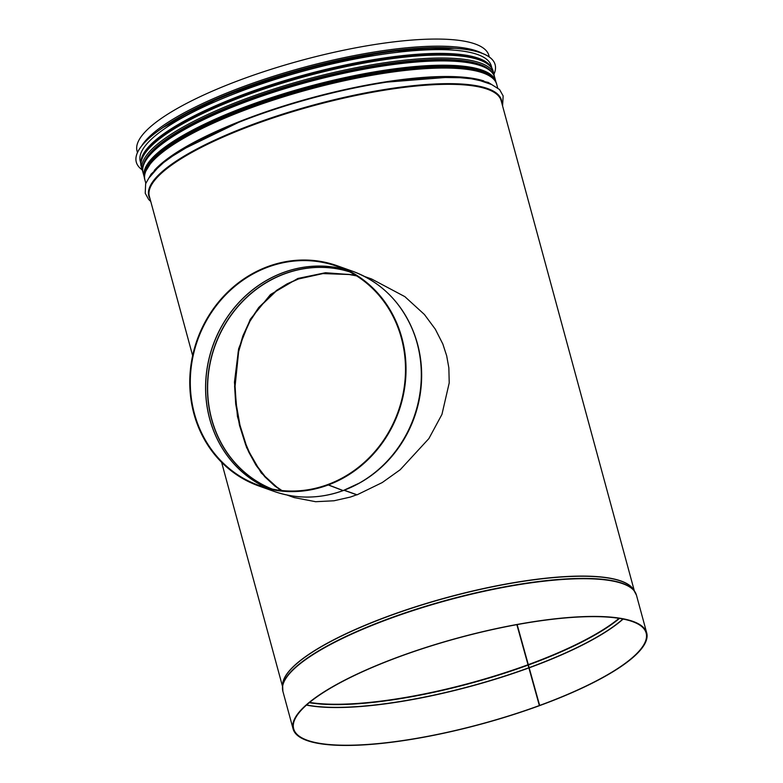 <?xml version="1.0" encoding="UTF-8"?>
<svg xmlns="http://www.w3.org/2000/svg" width="783" height="783" viewBox="0 0 783 783"><rect width="100%" height="100%" fill="white"/><g stroke="black" fill="none" stroke-linecap="round" stroke-linejoin="round"><path stroke-width="1.17" d="M517.162 624.599L539.683 705.591A183.202 44.621 -15.2 0 0 646.709 632.899L636.462 595.197A183.202 44.621 -15.2 0 0 447.964 600.17A183.202 44.621 -15.2 0 0 282.869 691.262L293.116 728.973A183.202 44.621 -15.2 0 1 458.212 637.881A183.202 44.621 -15.2 0 1 646.709 632.899M516.858 624.648L539.399 705.698L517.054 624.619M356.608 275.9L349.287 274.52L322.948 273.58L298.46 278.983L287.322 283.935L276.879 290.424L259.095 307.484L250.012 321.187L243.268 335.985L238.649 351.596L235.086 386.156L236.192 403.911L239.98 425.228L246.146 444.803L249.278 452.104L256.628 465.445L265.31 476.778L275.146 485.91L281.919 490.549M539.174 705.62A182.635 44.484 -15.2 0 1 293.674 728.816A182.635 44.484 -15.2 0 1 458.251 638.008A182.635 44.484 -15.2 0 1 646.151 633.055A182.635 44.484 -15.2 0 1 539.458 705.512M539.399 705.698A183.202 44.621 -15.2 0 1 293.116 728.973M356.314 275.704L349.228 274.393L322.811 273.482L298.245 278.905L287.067 283.877L276.585 290.376L258.742 307.465L249.62 321.187L242.847 335.995L238.208 351.626L234.606 386.195L235.703 403.959L239.481 425.286L245.656 444.852L248.798 452.153L256.158 465.484L264.85 476.818L274.696 485.94L281.371 490.491M137.465 152.558L137.045 151.031A182.282 44.396 -15.2 0 1 301.318 60.399A182.282 44.396 -15.2 0 1 488.866 55.446L489.277 56.973M286.911 494.993L294.173 497.587L315.637 501.707L333.998 500.777L350.432 497.048L356.882 494.729M280.5 490.393L261.238 472.961L246.567 447.524L237.455 416.556L234.45 382.202L238.619 348.768L250.217 319.347L270.468 294.555L297.853 278.454M297.863 278.454L325.493 272.729L355.1 274.96M344.207 490.207L357.097 494.807L382.261 482.543L400.23 469.712L428.878 438.588L441.945 414.413L449.217 382.887L448.855 367.863L446.662 355.717L442.826 343.991L435.328 329.222L424.425 314.502L404.84 296.63L371.651 279.012L364.751 276.556M344.031 490.275L356.921 494.866M327.685 484.746L327.47 484.667A116.295 106.449 109.6 0 1 258.86 485.372A116.295 106.449 109.6 0 1 197.619 340.096A116.295 106.449 109.6 0 1 336.935 266.279A116.295 106.449 109.6 0 1 405.388 374.626A116.295 106.449 109.6 0 1 327.646 484.599L343.179 490.589L359.681 482.925A116.814 106.928 109.6 0 1 343.199 490.579M327.47 484.667L343.111 490.598A116.873 106.977 109.6 0 0 421.205 380.068A116.873 106.977 109.6 0 0 352.409 271.182C381.057 281.978 401.425 302.228 413.493 331.933A116.814 106.928 109.6 0 1 359.681 482.925L360.346 482.553A115.972 106.155 109.6 0 0 413.767 332.638L413.493 331.933A116.814 106.928 109.6 0 0 385.667 291.139M327.617 485.206A116.873 106.977 109.6 0 1 258.664 485.91A116.873 106.977 109.6 0 1 197.13 339.91A116.873 106.977 109.6 0 1 337.13 265.731A116.873 106.977 109.6 0 1 405.917 374.617A116.873 106.977 109.6 0 1 327.793 485.137M495.13 64.646A185.914 45.287 164.8 0 0 495.12 64.617A185.914 45.287 164.8 0 0 481.105 52.911A185.914 45.287 164.8 0 0 273.923 78.457A185.914 45.287 164.8 0 0 136.291 162.11A185.914 45.287 164.8 0 0 136.301 162.14L136.301 162.159A185.914 45.287 164.8 0 0 142.144 169.803M493.965 74.219A185.914 45.287 164.8 0 0 495.13 64.676A185.914 45.287 164.8 0 0 481.124 52.97A185.914 45.287 164.8 0 0 273.933 78.506A185.914 45.287 164.8 0 0 136.301 162.159M492.008 68.561L491.303 65.978A181.881 44.298 164.8 0 0 477.601 54.526A181.881 44.298 164.8 0 0 274.911 79.514A181.881 44.298 164.8 0 0 140.265 161.347L140.969 163.931M438.431 54.301A180.844 44.044 164.8 0 0 180.012 124.497M527.781 664.836A181.705 44.259 -15.2 0 1 309.618 702.41M619.04 618.345A181.705 44.259 -15.2 0 1 528.065 664.728M527.889 665.168A181.764 44.269 -15.2 0 1 309.265 702.694M619.48 618.413A181.764 44.269 -15.2 0 1 528.173 665.07M528.877 667.742A182.605 44.474 -15.2 0 1 306.613 704.964M622.916 619.02A182.605 44.474 -15.2 0 1 529.161 667.635M528.936 667.909A182.635 44.484 -15.2 0 1 306.456 705.101M623.121 619.069A182.635 44.484 -15.2 0 1 529.22 667.811M282.526 689.363A183.153 44.611 -15.2 0 1 282.467 687.308A183.153 44.611 -15.2 0 1 447.886 599.847A183.153 44.611 -15.2 0 1 634.807 591.576A183.153 44.611 -15.2 0 1 635.796 593.387M282.869 691.262L282.604 684.645A182.312 44.406 -15.2 0 1 447.269 597.586A182.312 44.406 -15.2 0 1 633.339 589.354L636.462 595.197M282.575 685.291A182.282 44.396 -15.2 0 1 447.22 597.429A182.282 44.396 -15.2 0 1 633.701 589.893M192.638 355.629L149.347 196.288A182.282 44.396 -15.2 0 1 313.611 105.656A182.282 44.396 -15.2 0 1 501.159 100.704L634.328 590.842M149.993 198.696A182.703 44.504 -15.2 0 1 313.445 105.039A182.703 44.504 -15.2 0 1 501.815 103.102M149.279 177.633L160.221 164.998L179.493 151.06L238.658 122.354A182.703 44.504 -15.2 0 1 386.704 82.127L431.169 77.311L466.942 77.811L488.279 82.421L499.544 89.526L503.156 95.947L502.578 105.93M154.251 170.498A182.282 44.396 -15.2 0 1 311.487 97.846A182.282 44.396 -15.2 0 1 483.874 80.943M145.804 183.261L144.924 180.012A182.282 44.396 -15.2 0 1 309.187 89.379A182.282 44.396 -15.2 0 1 496.735 84.427L497.616 87.676M146.744 169.285A181.333 44.161 -15.2 0 1 308.962 88.538A181.333 44.161 -15.2 0 1 489.737 76.088M150.747 162.727A180.844 44.044 -15.2 0 1 308.845 88.117A180.844 44.044 -15.2 0 1 482.964 72.457M148.809 156.003A180.844 44.044 -15.2 0 1 306.985 81.295A180.844 44.044 -15.2 0 1 481.222 65.684M143.152 166.192A181.323 44.161 -15.2 0 1 306.819 80.649A181.323 44.161 -15.2 0 1 491.264 71.615M143.132 166.29A181.333 44.161 -15.2 0 1 306.819 80.649A181.333 44.161 -15.2 0 1 491.332 71.684M142.868 171.829L142.203 169.989A182.282 44.396 -15.2 0 1 306.466 79.357A182.282 44.396 -15.2 0 1 494.014 74.405L493.202 71.439A182.282 44.396 -15.2 0 0 305.664 76.391A182.282 44.396 -15.2 0 0 141.39 167.024C131.975 141.175 224.701 94.303 325.826 70.313C412.406 49.26 488.152 48.409 493.202 71.439M143.211 156.287A181.333 44.161 -15.2 0 1 305.429 75.55A181.333 44.161 -15.2 0 1 486.204 63.1M161.523 128.51A181.333 44.161 -15.2 0 1 456.352 48.399M141.713 145.824A182.282 44.396 -15.2 0 1 303.246 67.514A182.282 44.396 -15.2 0 1 482.201 53.313M412.24 328.85A115.943 106.136 109.6 0 1 356.764 484.53M271.926 489.023A115.424 105.656 109.6 0 1 214.718 346.184A115.424 105.656 109.6 0 1 349.365 271.711M272.259 489.091A115.365 105.607 109.6 0 1 214.894 346.243A115.365 105.607 109.6 0 1 349.658 271.867M266.807 487.829A116.266 106.429 109.6 0 1 212.996 345.567A116.266 106.429 109.6 0 1 344.637 269.401M266.611 487.77A116.295 106.449 109.6 0 1 212.907 345.538A116.295 106.449 109.6 0 1 344.461 269.323M342.895 490.657A116.873 106.977 109.6 0 1 273.942 491.362L258.664 485.91M273.942 491.362C296.62 499.202 319.64 498.967 343.003 490.657A116.814 106.928 109.6 0 1 312.329 496.931M485.783 67.886A181.587 44.23 164.8 0 0 249.865 99.97A181.587 44.23 164.8 0 0 146 160.202M249.787 100.43A182.165 44.367 -15.2 0 1 494.68 77.292C492.125 69.021 481.428 63.795 462.616 61.622C445.155 59.655 422.928 60.369 395.934 63.766C347.769 70.186 299.057 82.254 249.806 99.97C182.351 124.468 137.328 154.496 143.083 172.818A182.165 44.367 -15.2 0 1 249.787 100.43M496.07 82.587L495.854 81.608A182.165 44.367 164.8 0 0 250.961 104.746A182.165 44.367 164.8 0 0 144.258 177.134L143.083 172.818M493.926 79.308A181.421 44.191 164.8 0 0 251.392 105.392A181.421 44.191 164.8 0 0 144.757 174.169M144.591 175.206A181.587 44.23 -15.2 0 1 251.333 105.372A181.587 44.23 -15.2 0 1 494.582 80.111M452.643 48.174A181.304 44.161 164.8 0 0 164.606 126.425M430.699 48.106A181.881 44.298 164.8 0 0 183.496 115.267M491.744 68.121A181.881 44.298 164.8 0 0 478.619 58.304A181.881 44.298 164.8 0 0 279.286 82.244A181.881 44.298 164.8 0 0 140.979 163.422M479.725 59.577A181.304 44.161 164.8 0 0 478.256 59.028A181.304 44.161 164.8 0 0 303.461 75.892A181.304 44.161 164.8 0 0 147.018 149.984M282.516 686.427L221.628 462.361M238.658 122.354L197.541 140.871L166.828 159.566L151.09 174.139L145.648 183.731L145.227 193.244L148.672 199.479L150.767 201.515M491.773 84.584L475.937 79.22L452.261 76.949L386.704 82.127M144.924 180.012C135.508 154.163 228.235 107.291 329.359 83.301C415.93 62.248 491.675 61.397 496.735 84.427M494.367 76.333L494.014 74.405M142.203 169.989L141.39 167.024M337.13 265.731L352.409 271.182M495.854 81.608L494.68 77.292M492.184 77.576L481.056 70.852L461.764 66.956L403.137 68.571L328.067 82.284L251.441 105.392L176.439 140.353L154.437 157.246L145.384 171.8M144.258 177.134L144.561 178.093M162.786 127.649L222.147 96.456L303.608 68.875L387.839 51.433L454.835 48.301"/></g></svg>
